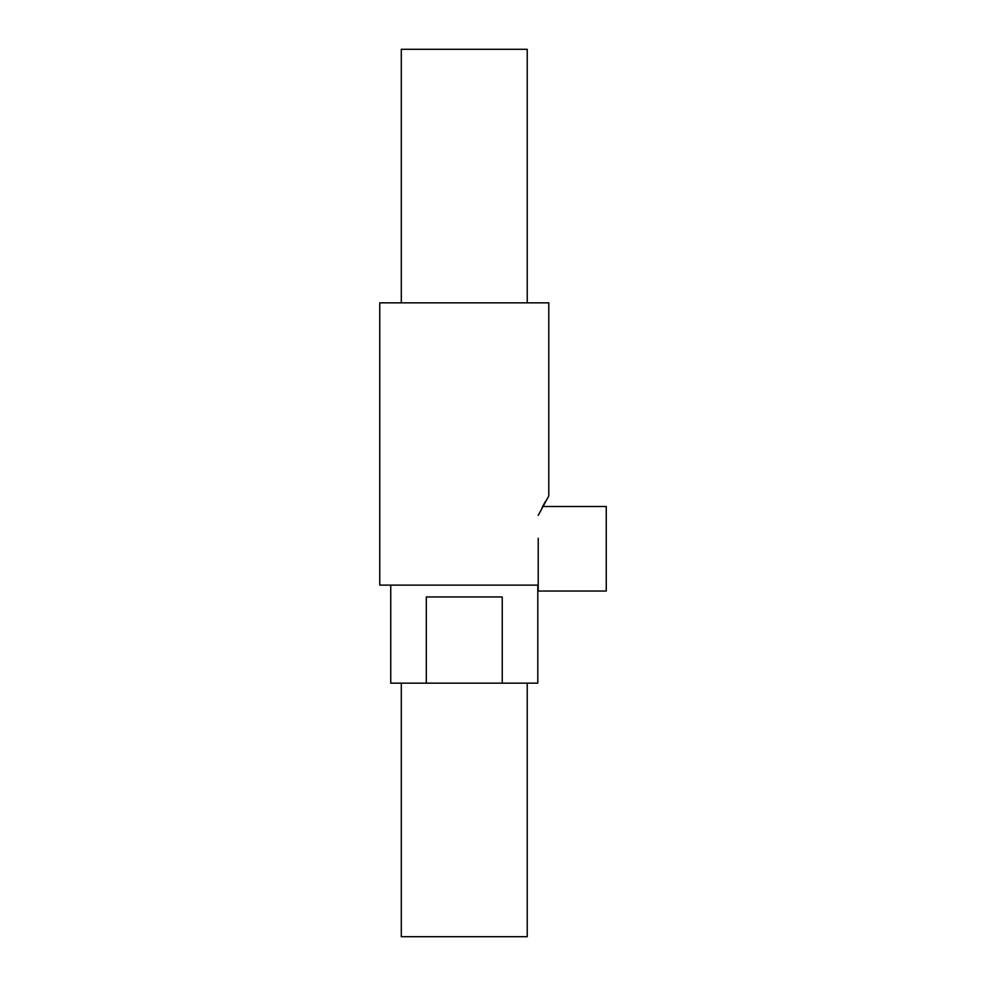 <?xml version="1.0" encoding="UTF-8"?>
<svg xmlns="http://www.w3.org/2000/svg" width="986" height="986" viewBox="0 0 986 986"><rect width="100%" height="100%" fill="white"/><g stroke="black" fill="none" stroke-linecap="round" stroke-linejoin="round"><path stroke-width="1.48" d="M538.22 515.37L548.783 495.958L548.783 302.838L379.746 302.838L379.746 585.117L538.22 585.117L538.22 538.22M542.608 506.521L606.254 506.521L606.254 591.033L538.22 591.033L538.22 585.117M542.189 507.309L545.578 501.233M390.739 585.117L390.739 683.162L426.297 683.162L426.297 596.949L502.244 596.949L502.244 683.162L537.789 683.162L537.789 585.117M527.227 302.838L527.227 49.3L401.302 49.3L401.302 302.838M426.297 683.162L502.244 683.162M401.302 683.162L401.302 936.7L527.227 936.7L527.227 683.162"/></g></svg>
